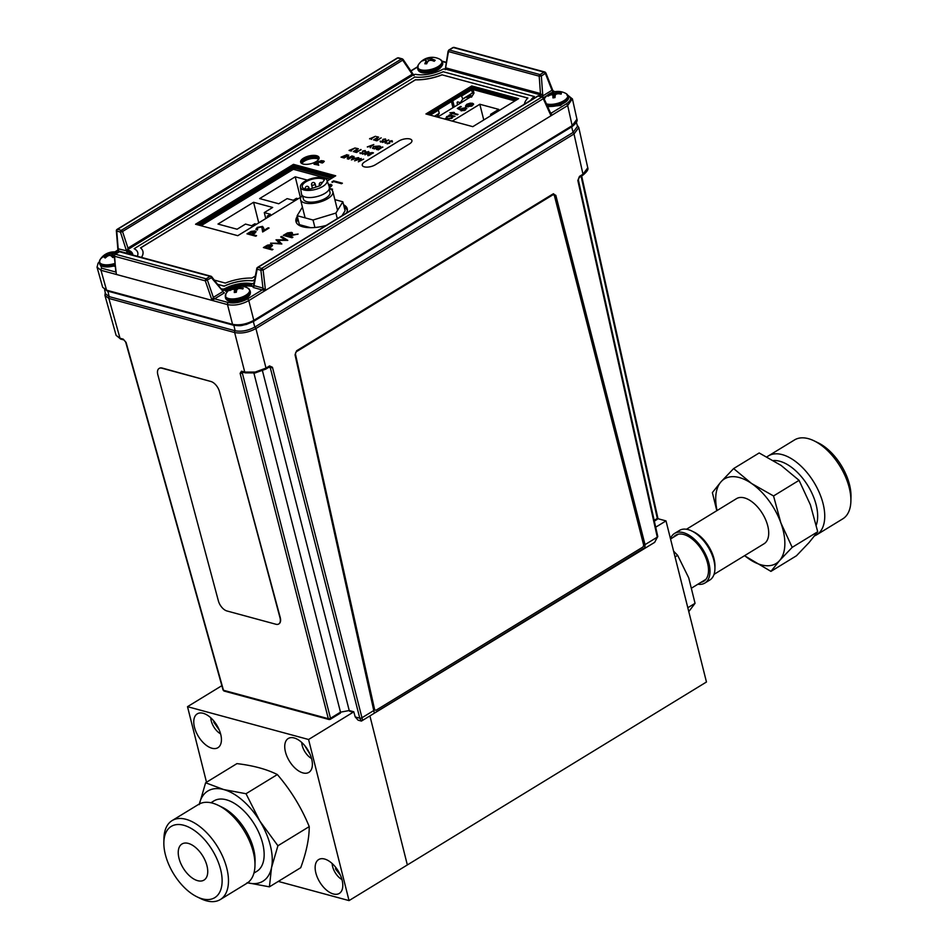 <?xml version="1.0" encoding="UTF-8"?>
<svg xmlns="http://www.w3.org/2000/svg" width="948" height="948" viewBox="0 0 948 948"><rect width="100%" height="100%" fill="white"/><g stroke="black" fill="none" stroke-linecap="round" stroke-linejoin="round"><path stroke-width="1.42" d="M278.285 881.415L349.042 900.6L706.461 682.003L666.006 520.902L657.331 518.544M655.696 527.195L666.006 520.902M407.344 864.943L370.04 716.439L407.344 864.943M285.443 751.883A19.825 10.772 -121.4 0 0 308.906 772.347A19.825 10.772 -121.4 0 0 311.679 759.004A19.825 10.772 -121.4 0 0 288.216 738.528A19.825 10.772 -121.4 0 0 285.443 751.883M315.85 872.942A19.825 10.772 -121.4 0 0 339.313 893.407A19.825 10.772 -121.4 0 0 342.086 880.052A19.825 10.772 -121.4 0 0 318.623 859.587A19.825 10.772 -121.4 0 0 315.85 872.942M194.47 727.223A19.825 10.772 -121.4 0 0 217.933 747.688A19.825 10.772 -121.4 0 0 220.718 734.333A19.825 10.772 -121.4 0 0 197.255 713.868A19.825 10.772 -121.4 0 0 194.47 727.223M349.042 900.6L308.574 739.499L187.514 706.675L221.856 685.677M308.574 739.499L353.794 711.841M187.514 706.675L206.498 782.23M336.599 868.546L335.628 869.15L340.368 875.099M335.58 867.207L335.628 869.15M332.156 863.533A13.13 7.134 -121.4 0 0 341.967 879.578M304.569 745.412L310.067 754.288M301.748 742.474A13.13 7.134 -121.4 0 0 311.56 758.519M214.461 721.807L213.81 722.21L219.308 730.114M213.94 721.144L213.81 722.21M210.776 717.814A13.13 7.134 -121.4 0 0 220.588 733.859M278.913 623.879A9.516 5.096 -122.5 0 0 279.044 623.796A9.516 5.096 -122.5 0 0 280.229 617.48L219.438 391.512A9.516 5.096 -122.5 0 0 210.906 381.499L161.93 368.215A9.516 5.096 -122.5 0 0 159.039 368.499A9.516 5.096 -122.5 0 0 157.854 374.816L218.396 600.949A9.516 5.096 -122.5 0 0 226.916 610.962L275.892 624.246A9.516 5.096 -122.5 0 0 278.783 623.962A9.516 5.096 -122.5 0 0 279.968 617.646L219.438 391.512M210.906 381.499L162.191 368.049A9.516 5.096 -122.5 0 0 159.311 368.334A9.516 5.096 -122.5 0 0 159.181 368.416M330.532 718.928L329.797 719.378A1.588 1.149 -74.8 0 1 328.316 718.691L240.117 373.346L241.491 371.189L244.75 372.078L255.213 372.066L266.009 368.085A1.588 0.865 58.6 0 1 265.784 369.127L255.616 372.742M577.119 124.994L578.79 127.518L574.014 133.988L255.913 328.541A1.588 0.865 58.6 0 1 255.913 328.541C248.589 332.475 241.503 333.803 234.642 332.535L108.854 298.43L120.005 338.258A1.588 1.149 105.2 0 0 120.716 339.076L116.106 335.331L120.005 338.258L123.264 339.147L126.084 342.429A1.588 0.664 164.4 0 1 125.693 342.145L223.053 689.978A1.588 0.664 -15.6 0 0 223.455 690.263L328.316 718.691A1.588 0.699 -14.3 0 0 330.496 718.288L340.498 712.173L349.231 710.538L353.77 711.758L355.216 716.937L358.119 720.196L361.413 721.084L359.778 718.169L270.275 367.694L268.794 367.291M644.972 547.565L645.031 544.638L555.824 195.324L552.945 193.996L296.641 350.76L295.041 354.813L374.33 713.086L644.972 547.565L555.03 195.359L553.537 193.736M555.824 195.324L555.03 195.359M268.829 367.018L270.275 367.694L268.829 367.018M242.972 371.877L242.309 372.931L330.496 718.288A1.588 0.865 -121.4 0 1 330.271 719.331A1.588 0.865 -121.4 0 1 329.797 719.378L328.435 719.011M240.117 373.346A1.588 0.699 -14.3 0 0 242.309 372.931L243.328 372.315M104.624 289.839L105.536 293.785L109.162 296.617L235.14 330.769C241.479 331.919 248.032 330.686 254.799 327.084L254.894 327.024A1.588 0.865 58.6 0 1 255.913 328.518L266.009 368.085L269.54 365.928L272.455 367.279A1.588 0.699 165.7 0 1 270.275 367.694M272.455 367.279L362.551 720.03M361.413 721.084L654.653 542.363L657.284 537.149L577.842 180.511A1.588 0.664 167.4 0 0 578.339 179.859L657.77 536.497A1.588 0.664 167.4 0 1 657.284 537.149L645.031 544.638M578.339 179.859L579.228 177.43A1.588 0.865 -121.4 0 0 579.465 176.387L582.984 174.231L587.76 167.784C588.613 169.36 586.942 171.861 582.759 175.273A1.588 0.865 -121.4 0 0 582.984 174.231L574.014 133.988A1.588 0.865 58.6 0 1 574.014 133.988A1.588 0.865 58.6 0 0 573.007 132.471L577.486 126.333L576.42 122.41M254.894 327.024L573.007 132.471M468.964 95.156L472.199 96.032M109.257 296.641A1.588 1.149 -74.8 0 0 108.854 298.43L104.955 295.492L116.106 335.343M654.167 520.334L657.308 518.414A1.588 0.664 -12.6 0 0 657.794 517.762L581.657 175.937M581.1 176.281L657.308 518.414A1.588 0.865 58.6 0 1 657.071 519.457L654.345 521.127M353.675 712.363L349.942 711.344A1.588 1.149 -74.8 0 1 349.231 710.538L262.478 370.822M339.787 713.263A1.588 0.865 -121.4 0 0 340.261 713.216A1.588 0.865 -121.4 0 0 340.498 712.173L253.922 373.168M329.027 719.508L224.166 691.08A1.588 1.149 -74.8 0 1 223.455 690.263L126.084 342.429M418.151 65.187A16.341 16.341 0 0 1 440.441 59.582A12.478 5.226 165.9 0 1 438.474 66.324A12.478 5.226 165.9 0 1 424.088 70.259A12.478 5.226 165.9 0 1 418.151 65.187L417.867 69.405C418.601 71.681 420.983 72.889 425 73.032C435.89 72.261 441.78 68.979 442.68 63.172A12.786 5.356 165.9 0 1 437.253 69.405A12.786 5.356 165.9 0 1 424.431 72.332A12.786 5.356 165.9 0 1 417.867 69.405M425.462 60.245A12.478 5.226 165.9 0 1 426.055 60.032M431.956 57.354A16.27 14.03 -86.5 0 0 431.044 57.354A16.341 8.947 85.3 0 0 429.361 57.864A16.317 12.999 100.5 0 0 427.773 58.492A16.317 15.168 -161.9 0 0 425.853 59.049A16.341 12.964 -128.4 0 0 423.472 59.937A16.27 10.547 56.6 0 0 422.512 60.933A16.341 11.53 37.5 0 1 424.787 60.151A16.317 7.442 54.5 0 1 425.972 60.352A16.317 3.638 75.2 0 0 425.865 61.478A16.341 8.947 85.3 0 0 424.834 63.789A16.27 7.217 18.5 0 1 425.723 63.789A16.27 7.217 18.5 0 1 426.647 63.836A16.341 7.525 -82.5 0 1 427.88 61.537A16.317 11.566 -65.3 0 1 429.361 60.447A16.317 13.734 7.3 0 1 431.387 60.34A16.341 11.53 37.5 0 1 434.22 61.265A16.27 3.745 -61.7 0 1 435.191 60.269A16.341 12.964 -128.4 0 0 432.454 59.238A16.317 8.864 -113.4 0 0 431.15 58.586A16.317 2.204 -93.8 0 1 431.376 57.911A16.341 7.525 -82.5 0 1 432.857 57.413A16.27 14.03 -86.5 0 0 431.956 57.354M431.376 60.34L431.15 58.586M432.691 60.708L432.454 59.238M432.572 59.949L432.644 59.297M430.214 60.376L429.361 57.864M431.162 60.34L431.044 57.354M428.472 61.063L427.773 58.492M426.28 61.158L425.853 59.049M427.027 63.054L425.972 60.352M426.695 63.729L425.865 61.478M552.945 93.793A12.478 5.226 165.9 0 1 556.109 93.023M546.878 104.884A12.786 5.356 165.9 0 0 559.901 103.569A12.786 5.356 165.9 0 0 568.219 97.265A12.786 5.356 165.9 0 0 568.219 96.115L566.264 93.698A12.478 5.226 165.9 0 1 567.722 96.554A12.478 5.226 165.9 0 1 559.261 102.834A12.478 5.226 165.9 0 1 546.415 103.853M561.275 93.639A16.27 0.735 -72.1 0 0 561.382 93.2A16.341 15.144 -160.5 0 0 558.277 92.703A16.317 12.857 -127.8 0 0 556.5 92.406A16.317 3.389 -103 0 0 555.966 91.92A16.341 2.37 -93.5 0 1 556.393 91.506A16.27 15.926 -75.2 0 0 554.355 91.826A16.341 3.792 75.4 0 0 554.343 91.826A16.341 3.792 75.4 0 0 553.715 92.276A16.317 9.077 85.7 0 0 552.696 93.011A16.317 15.215 136 0 0 550.859 93.876A16.341 15.144 -160.5 0 0 548.193 95.286A16.27 6.079 51.8 0 0 548.062 95.736A16.27 6.079 51.8 0 0 547.98 96.222A16.341 13.722 8.4 0 1 550.622 94.918A16.317 11.435 38.1 0 1 552.293 94.764A16.317 1.967 66 0 1 552.933 95.701A16.341 3.792 75.4 0 0 552.957 97.917A16.27 9.113 -1.5 0 1 555.007 97.597A16.341 2.37 -93.5 0 1 555.184 95.345A16.317 7.643 -82.1 0 1 556.097 94.16A16.317 13.782 -33.8 0 1 558.04 93.745A16.341 13.722 8.4 0 1 561.157 94.136A16.27 0.735 -72.1 0 0 561.275 93.639M554.059 97.241A11.459 4.799 165.9 0 1 555.042 96.969M551.096 94.847L550.859 93.876M554.201 97.703L552.696 93.011M558.502 93.769L558.277 92.703M561.062 94.125L561.382 93.2M556.251 94.113L555.966 91.92M556.737 93.994L556.5 92.406M553.715 97.774L552.933 95.701M553.419 97.834L552.921 96.471M225.257 296.925A12.786 5.356 165.9 0 0 237.154 299.39A12.786 5.356 165.9 0 0 249.917 292.304A12.786 5.356 165.9 0 0 250.071 290.692L248.115 288.275A12.478 5.226 165.9 0 1 249.431 291.593A12.478 5.226 165.9 0 1 235.222 298.774A12.478 5.226 165.9 0 1 225.517 294.508A12.478 5.226 165.9 0 1 225.837 293.88L225.553 298.087A12.786 5.356 165.9 0 0 237.45 300.563A12.786 5.356 165.9 0 0 250.213 293.477A12.786 5.356 165.9 0 0 250.367 291.866L250.177 294.117C247.997 300.101 228.587 305.777 225.553 298.087M229.866 290.432A12.478 5.226 165.9 0 1 234.974 288.322M236.313 287.955A12.478 5.226 165.9 0 1 237.036 287.789M238.789 287.457A12.478 5.226 165.9 0 1 239.832 287.315M243.055 288.465L243.233 288.014A16.341 14.848 -150.9 0 0 240.176 287.41A16.317 12.146 -124 0 0 238.481 287.031A16.317 2.216 -101.1 0 0 238.102 286.497A16.341 3.519 -91.4 0 1 238.766 286.047A16.27 15.666 -80.8 0 0 236.739 286.296A16.341 4.941 77.4 0 0 235.874 286.77A16.317 10.025 88.2 0 0 234.713 287.493A16.317 15.381 148.3 0 0 232.841 288.299A16.341 14.848 -150.9 0 0 230.198 289.602A16.27 7.074 53 0 0 229.985 290.064A16.27 7.074 53 0 0 229.819 290.574A16.341 13.426 15.9 0 1 232.426 289.377A16.317 10.712 42.3 0 1 234.014 289.294A16.317 0.782 68 0 1 234.5 290.278A16.341 4.941 77.4 0 0 234.286 292.529A16.27 8.852 3.1 0 1 236.313 292.28A16.341 3.519 -91.4 0 1 236.727 290.005A16.317 8.591 -79.2 0 1 237.77 288.832A16.317 13.947 -25.3 0 1 239.761 288.476A16.341 13.426 15.9 0 1 242.854 288.974L243.055 288.465M235.163 292.055A11.459 4.799 165.9 0 1 236.052 291.771M235.294 292.387L234.5 290.278M238.801 288.619L238.778 287.078M238.386 288.702L238.102 286.497M238.706 288.642L238.481 287.031M237.32 289.306L236.739 286.296M236.218 292.292L234.713 287.493M236.976 289.709A12.786 5.356 165.9 0 0 236.941 289.709L235.874 286.77M114.933 263.414A12.478 5.226 165.9 0 1 102.941 264.456A12.478 5.226 165.9 0 1 100.002 259.764L100.002 259.764A12.478 5.226 165.9 0 1 106.152 255.285M112.065 256.766L111.26 252.737A16.317 10.831 -118.9 0 0 109.802 252.725A16.341 5.961 -107.4 0 0 108.629 252.796A16.27 15.369 55.4 0 0 107.693 253.152A16.27 15.369 55.4 0 0 106.792 253.578A16.341 4.527 61.3 0 1 107.776 253.59A16.317 1.149 71.1 0 0 107.847 254.206A16.317 11.435 92.8 0 0 106.626 255.356A16.341 14.504 115.6 0 0 104.316 257.394A16.27 1.149 40.1 0 1 105.252 258.01A16.341 13.082 -50.3 0 1 107.657 256.043A16.317 14.019 -10.8 0 1 109.565 255.356A16.317 9.397 48.2 0 1 111.141 255.83A16.341 4.527 61.3 0 1 112.776 257.56A16.27 8.556 -35.3 0 1 113.689 257.145A16.27 8.556 -35.3 0 1 114.281 256.896M112.385 257.121A11.459 4.799 165.9 0 1 113.381 256.932M113.428 257.264L112.99 253.886A16.317 10.013 -73.9 0 1 114.317 253.187A16.341 13.082 -50.3 0 1 117.066 252.95A16.27 7.951 -82.2 0 0 116.154 252.334A16.341 14.504 115.6 0 0 113.286 252.512A16.317 15.452 171.1 0 0 111.26 252.737M116.012 252.986L116.154 252.334M113.57 253.554L113.286 252.512M110.217 255.522L109.802 252.725M108.57 255.687L107.776 253.59M106.994 256.517L106.626 255.356M108.416 255.735L107.847 254.206M114.21 256.233A16.341 5.961 -107.4 0 0 113.168 254.965L112.99 253.886M113.464 257.24L113.168 254.965M108.131 254.526A12.478 5.226 165.9 0 1 109.992 253.969M111.437 253.626A12.478 5.226 165.9 0 1 113.499 253.27M295.503 354.339L374.496 709.033A2.109 1.529 106.3 0 0 376.463 709.993L642.448 547.316A2.109 1.529 106.3 0 0 643.514 544.508L554.485 195.952A2.109 1.529 106.3 0 0 552.53 195.051L296.582 351.601A2.109 1.529 106.3 0 0 295.503 354.339L374.496 709.033M552.53 195.051L296.582 351.601M322.249 178.745A11.862 4.965 165.9 0 1 324.453 179.8L320.14 185.666L308.527 189.553A11.862 4.965 165.9 0 1 305.268 189.126A11.862 4.965 165.9 0 1 302.258 186.827A11.862 4.965 165.9 0 1 308.989 180.274A11.862 4.965 165.9 0 1 322.249 178.745M303.929 189.956A13.734 5.747 165.9 0 1 300.398 187.076A13.734 5.747 165.9 0 1 308.456 179.61A13.734 5.747 165.9 0 1 323.6 177.916A13.734 5.747 165.9 0 1 327.024 180.381A13.734 5.747 165.9 0 1 319.512 188.083A13.734 5.747 165.9 0 1 303.929 189.956M327.024 180.381L329.335 187.04A14.362 6.008 165.9 0 1 321.491 195.087A14.362 6.008 165.9 0 1 305.185 197.042A14.362 6.008 165.9 0 1 301.5 194.032L300.398 187.076M329.217 189.114L330.023 192.326A13.734 5.747 165.9 0 1 322.237 199.898A13.734 5.747 165.9 0 1 306.868 201.687A13.734 5.747 165.9 0 1 303.384 199.009L302.578 195.798M329.383 188.605A16.649 6.968 165.9 0 1 332.855 191.614A16.649 6.968 165.9 0 1 323.41 200.798A16.649 6.968 165.9 0 1 304.782 202.955A16.649 6.968 165.9 0 1 300.563 199.72A16.649 6.968 165.9 0 1 302.199 195.43M302.424 207.138L297.139 215.706L313.041 220.019L335.9 213.063L342.844 201.794L334.869 199.625M297.139 215.706L299.378 224.64L310.648 227.698M313.041 220.019L314.926 227.508M342.844 201.794L345.096 210.729L341.991 215.753M335.9 213.063L337.298 218.621M220.339 899.534L246.836 883.323A46.251 25.134 -121.4 0 0 254.976 865.453L255.071 860.914A41.226 22.396 -121.4 0 0 253.59 849.064A41.226 22.396 -121.4 0 0 222.27 807.293L218.182 805.302A46.251 25.134 -121.4 0 0 198.57 804.414L172.074 820.613A46.251 25.134 58.6 0 1 226.821 868.368A46.251 25.134 58.6 0 1 220.339 899.534A46.251 25.134 58.6 0 1 200.727 898.633L197.066 896.855A41.759 22.693 -121.4 0 0 220.635 869.541A41.759 22.693 -121.4 0 0 188.628 827.094A41.759 22.693 -121.4 0 0 163.85 842.547A41.759 22.693 -121.4 0 0 165.355 854.551A41.759 22.693 -121.4 0 0 197.066 896.855M253.934 873.096L256.896 871.283A41.226 22.396 -121.4 0 0 262.679 843.507A41.226 22.396 -121.4 0 0 213.881 800.942L210.906 802.755M254.976 865.453A46.251 25.134 -121.4 0 0 253.317 852.169A46.251 25.134 -121.4 0 0 218.182 805.302M163.85 842.547L163.933 838.482A46.251 25.134 58.6 0 1 172.074 820.613M178.994 858.248A21.14 11.483 -121.4 0 0 204.021 880.076A21.14 11.483 -121.4 0 0 206.984 865.832A21.14 11.483 -121.4 0 0 181.957 844.004A21.14 11.483 -121.4 0 0 178.994 858.248M247.084 882.671L269.41 886.842L271.531 867.61A52.863 28.724 58.6 0 1 247.618 882.813M199.388 803.951A52.863 28.724 58.6 0 1 223.692 789.554A52.863 28.724 58.6 0 1 259.835 821.051L246.018 793.725L223.692 789.554L205.621 782.775L199.234 804.615M269.41 886.842L300.729 867.693C306.382 852.276 309.214 838.589 309.238 826.609L277.918 845.758L259.835 821.051A52.863 28.724 58.6 0 1 271.531 867.61L277.918 845.758M309.238 826.609C301.417 807.542 290.787 790.194 277.349 774.563L246.018 793.725M277.349 774.563C266.684 769.195 253.223 765.546 236.941 763.614L205.621 782.775M688.781 611.614L695.05 603.319L688.734 577.865L677.642 555.338L673.601 551.144M687.81 607.739L695.05 603.319M677.642 555.338L675.047 556.926M744.642 555.635A49.557 26.923 -121.4 0 0 748.979 558.917A49.557 26.923 -121.4 0 0 779.564 560.588A49.557 26.923 -121.4 0 0 780.868 522.881L792.196 547.351L779.564 560.588L770.937 571.383L744.524 555.706M773.544 495.958L780.868 522.881A49.557 26.923 -121.4 0 0 751.586 483.492L773.544 495.958L799.069 480.34L810.398 504.822L817.721 531.745L809.094 542.529L796.462 555.765L770.937 571.383M697.894 584.217A29.068 15.796 -121.4 0 0 704.885 583.044L709.815 580.034A29.068 15.796 -121.4 0 0 714.922 568.8L714.97 566.406A26.426 14.362 -121.4 0 0 706.355 542.979A26.426 14.362 -121.4 0 0 693.948 532.041L691.803 530.999A29.068 15.796 -121.4 0 0 679.479 530.43L674.549 533.44A29.068 15.796 -121.4 0 0 670.473 538.689M714.045 574.346L764.076 543.749A26.426 14.362 -121.4 0 0 760.106 510.107A26.426 14.362 -121.4 0 0 736.501 498.648L686.471 529.257M714.922 568.8A29.068 15.796 -121.4 0 0 705.442 543.026A29.068 15.796 -121.4 0 0 691.803 530.999M675.533 535.324A29.068 15.796 -121.4 0 0 675.237 536.118M704.885 583.044A29.068 15.796 -121.4 0 0 700.525 546.036A29.068 15.796 -121.4 0 0 674.549 533.44M773.461 460.55A41.226 22.396 58.6 0 1 804.212 480.269A41.226 22.396 58.6 0 1 816.287 525.062M766.968 456.912A46.251 25.134 58.6 0 1 768.366 455.929A46.251 25.134 58.6 0 1 809.675 475.967A46.251 25.134 58.6 0 1 816.631 534.838A46.251 25.134 58.6 0 1 814.688 535.821M816.631 534.838L842.748 518.864A46.251 25.134 -121.4 0 0 850.889 500.994A46.251 25.134 -121.4 0 0 835.792 459.993A46.251 25.134 -121.4 0 0 814.095 440.844A46.251 25.134 -121.4 0 0 794.483 439.955L768.366 455.929M814.095 440.844L818.183 442.834A41.226 22.396 58.6 0 1 837.522 459.899A41.226 22.396 58.6 0 1 850.984 496.456L850.889 500.994M673.471 537.208A26.959 14.647 58.6 0 1 699.731 546.925A26.959 14.647 58.6 0 1 701.046 582.297M702.812 581.207A29.068 15.796 -121.4 0 0 703.653 581.314M799.069 480.34L781.116 465.432L759.17 452.966L733.634 468.573L751.586 483.492A49.557 26.923 58.6 0 0 721.013 481.809L733.634 468.573M792.196 547.351L817.721 531.745M716.807 510.699L712.375 492.605L721.013 481.809A49.557 26.923 58.6 0 0 717.067 510.534M301.891 163.601A9.089 3.804 165.9 0 1 304.533 161.042A9.089 3.804 165.9 0 1 318.623 159.406M434.445 116.272L439.244 113.333L438.426 110.158L430.285 115.135M437.727 109.968L438.426 110.158M439.244 113.333L437.004 116.96M467.471 98.841L466.902 96.601L462.577 99.244M458.05 102.017L457.066 102.609L457.576 104.884M457.066 102.609L457.552 101.886L460.396 102.657L462.766 98.948L461.344 95.523M462.766 98.948L472.436 93.034L471.618 89.847L462.043 95.712M471.618 89.847L473.076 89.574L473.988 93.129L472.448 93.034M473.988 93.129L471.488 97.182L468.348 96.329L468.786 98.023M514.906 100.915L473.076 89.574M448.641 50.837L448.57 50.872A1.588 0.865 58.6 0 1 448.831 50.043A1.588 0.865 58.6 0 1 449.316 49.995A1.588 1.149 105.2 0 0 448.475 51.571L445.287 69.714L445.951 67.912L540.455 93.532L539.199 76.172L541.355 76.03L542.884 97.158L543.607 97.632L547.328 95.357M540.455 93.532L542.789 95.89L551.997 90.25L545.396 73.565A1.588 0.865 -121.4 0 0 544.069 72.131A1.588 1.149 -74.8 0 1 544.839 72.001L454.116 47.4A1.588 1.149 105.2 0 0 453.345 47.53A1.588 0.865 -121.4 0 0 452.871 47.578L448.831 50.043M448.475 51.571L539.199 76.172A1.588 1.149 -74.8 0 1 540.04 74.596A1.588 0.865 58.6 0 1 541.355 76.03L545.894 72.949L552.909 90.676L551.997 90.25A1.588 0.865 -121.4 0 0 553.324 91.683L551.748 92.655M544.839 72.001A1.588 1.149 -74.8 0 1 545.55 72.795L545.74 73.292M554.165 91.873L553.371 91.66A1.588 0.889 -122.2 0 1 552.02 90.238L553.324 91.683M545.894 72.949L544.78 72.581M572.367 98.805L567.686 105.56A1.588 0.865 -121.4 0 0 566.3 103.913C571.691 100.097 571.94 97.253 567.046 95.369M550.397 112.67L551.499 112.966L550.989 115.775L567.686 105.56L572.165 125.657L576.929 119.199C577.806 120.917 576.135 123.418 571.94 126.7L253.59 321.396A1.588 0.865 58.6 0 0 253.815 320.353L572.165 125.657A1.588 0.865 58.6 0 1 571.94 126.7M414.039 75.567L412.226 74.24L402.699 60.162A1.588 0.865 -121.4 0 0 401.478 58.977A1.588 1.149 -74.8 0 1 402.236 58.847L398.516 57.828A1.588 1.149 105.2 0 0 397.745 57.97A1.588 0.865 -121.4 0 0 397.271 58.006L117.102 229.357A1.588 0.865 58.6 0 1 117.588 229.309A1.588 1.149 105.2 0 0 116.758 231.146L118.192 248.814L127.269 250.959L126.973 252.358L120.479 232.165L122.529 231.513L127.968 248.08L127.269 250.959M118.524 250.545L118.192 248.814A1.588 1.149 105.2 0 1 117.362 250.651L118.168 248.803A1.588 1.173 106.3 0 1 117.315 250.639L118.524 250.545M222.863 291.214L211.748 276.769A1.588 0.723 -38.5 0 1 211.475 277.788A1.588 0.865 -121.4 0 0 210.148 276.354L119.424 251.753L115.395 254.218L206.119 278.819A1.588 0.865 58.6 0 1 207.446 280.252L213.359 297.364L222.567 291.735A1.588 0.723 -38.5 0 0 222.863 291.214L211.475 277.788L205.325 280.869A1.588 1.149 -74.8 0 1 206.119 278.819L210.148 276.354A1.588 1.149 -74.8 0 1 211.451 276.615A1.588 0.723 -38.5 0 1 211.748 276.769A1.588 1.588 0 0 0 210.918 276.224L120.195 251.623A1.588 1.149 105.2 0 0 119.424 251.753A1.588 0.865 -121.4 0 0 118.95 251.801L114.921 254.265A1.588 0.865 58.6 0 1 115.395 254.218A1.588 1.149 105.2 0 0 114.601 256.28L115.763 271.756M254.111 285.348A1.588 0.865 9.3 0 0 254.455 285.751L262.963 288.062A1.588 1.149 -74.8 0 1 262.134 289.898L253.152 287.457L256.778 268.521A1.588 0.865 9.3 0 0 257.157 269.22L253.791 286.734M550.989 115.775L543.275 98.687A1.588 0.865 -121.4 0 0 541.877 97.04A1.588 1.149 -74.8 0 1 542.647 96.909L538.914 95.89A1.588 1.149 105.2 0 0 538.156 96.032A1.588 0.865 -121.4 0 0 537.682 96.068L257.512 267.419A1.588 0.865 58.6 0 0 257.228 268.035A1.588 0.865 9.3 0 0 256.778 268.521A1.588 1.588 0 0 1 257.512 267.419A1.588 0.865 58.6 0 1 257.986 267.383A1.588 1.149 105.2 0 0 257.157 269.22L260.89 270.227A1.588 1.149 -74.8 0 1 261.719 268.391A1.588 0.865 58.6 0 1 263.106 270.038L265.476 290.384L550.989 115.775L550.065 112.492M551.452 112.954A1.588 1.149 -74.8 0 1 550.563 113.037L550.693 113.085M550.587 113.085L543.678 97.786A1.588 0.77 -24.3 0 1 543.275 98.687L263.106 270.038L260.89 270.227L262.963 288.062L265.476 290.384L262.134 289.898M262.987 288.062A1.588 1.138 -75.9 0 1 262.181 289.91L247.392 298.964C240.828 302.459 234.464 303.656 228.302 302.542L214.627 298.833L212.079 300.409L213.336 297.388A1.588 0.841 59.3 0 0 214.627 298.833L214.675 298.798A1.588 0.865 58.6 0 1 213.359 297.364M102.645 287.256L106.543 290.171L232.556 324.334L227.508 304.592C234.369 305.884 241.467 304.557 248.779 300.599L265.476 290.384M228.302 302.542A1.588 1.149 -74.8 0 0 227.508 304.592L100.974 270.287L97.016 267.087M223.669 292.387L224.392 292.861L214.675 298.798M247.392 298.964A1.588 0.865 -121.4 0 1 248.779 300.599L253.815 320.353C246.504 324.263 239.417 325.591 232.556 324.334A1.588 1.149 105.2 0 0 233.267 325.152L107.254 290.989A1.588 1.149 -74.8 0 1 106.543 290.171L100.974 270.287A1.588 1.149 -74.8 0 1 101.768 268.237L115.443 271.946A1.588 0.889 57.8 0 0 115.786 271.958A1.588 0.865 58.6 0 1 115.502 271.91M114.661 255.213L114.649 255.095A1.588 0.865 58.6 0 1 114.921 254.265M114.72 255.059L114.649 255.095A1.588 0.83 -5.7 0 0 114.163 255.782L116.414 274.47M114.163 255.782A1.588 0.83 -5.7 0 0 114.601 256.28L205.325 280.869L212.079 300.409M101.768 268.237L99.339 262.3M293.596 169.277L294.911 168.471M331.871 178.141L294.816 168.092L295.255 169.811M293.607 169.36L293.359 168.365L200.028 225.446M293.359 168.365L294.816 168.092M128.833 251.564L126.345 253.08L117.362 250.651M126.973 252.358L126.345 253.08M402.236 58.847A1.588 1.149 -74.8 0 1 402.888 59.44L403.078 59.736M117.102 229.357A1.588 1.588 0 0 0 116.355 230.838L120.479 232.165A1.588 1.149 -74.8 0 1 121.308 230.328A1.588 0.865 58.6 0 1 122.529 231.513L402.699 60.162L403.137 59.487L401.881 59.179M412.226 74.24L127.968 248.08M242.415 286.213A21.14 8.852 -14.1 0 1 252.073 286.379L251.73 284.993A21.14 8.852 -14.1 0 0 225.351 289.934A21.14 8.852 165.9 0 1 251.73 284.993L251.374 283.594A2.109 0.889 -14.1 0 0 254.159 283.014L254.431 282.848M229.831 289.401A21.14 8.852 -14.1 0 0 225.707 291.332L225.351 289.934A2.109 0.889 165.9 0 1 222.59 290.396L222.235 288.998A2.109 0.889 -14.1 0 0 225.008 288.536A21.14 8.852 165.9 0 1 251.374 283.594M132.246 254.894A21.14 8.852 -14.1 0 0 129.212 253.069L128.857 251.682A21.14 8.852 165.9 0 1 132.767 254.728A21.14 8.852 -14.1 0 0 128.857 251.682L128.513 250.284A21.14 8.852 165.9 0 1 132.661 254.005A21.14 8.852 165.9 0 1 132.779 255.036M515.665 100.452L472.436 88.733L429.586 114.945M472.436 88.733L472.08 87.335L517.146 99.552L472.08 87.335L471.737 85.948L425.936 113.961L472.815 126.665L518.615 98.651L471.737 85.948M427.761 114.447L472.08 87.335L427.761 114.447M296.203 222.318A26.426 11.056 165.9 0 1 297.66 217.791A26.426 11.056 -14.1 0 0 296.203 222.318M298.016 219.189A26.426 11.056 -14.1 0 0 296.546 222.97M343.946 206.166A26.426 11.056 165.9 0 1 347.359 209.461A26.426 11.056 -14.1 0 0 343.946 206.166M347.371 210.207A26.426 11.056 -14.1 0 0 344.302 207.565M316.502 162.973A9.516 3.982 165.9 0 1 316.146 163.186A9.516 3.982 -14.1 0 0 316.502 162.973A9.516 3.982 -14.1 0 0 316.845 162.76A9.516 3.982 165.9 0 1 316.502 162.973M315.4 163.589A9.516 3.982 165.9 0 1 314.025 164.205A9.516 3.982 -14.1 0 0 315.4 163.589M300.954 162.855A9.516 3.982 165.9 0 1 303.905 159.56A9.516 3.982 165.9 0 1 319.097 158.292A9.516 3.982 -14.1 0 0 303.905 159.56A9.516 3.982 -14.1 0 0 300.954 162.855M318.801 159.11A9.516 3.982 -14.1 0 0 304.249 160.959A9.516 3.982 -14.1 0 0 301.594 163.435M315.127 164.146L316.395 164.656A9.516 3.982 -14.1 0 0 316.845 164.371A9.516 3.982 -14.1 0 0 317.924 163.637M332.76 177.596L294.188 167.132L293.833 165.734L334.229 176.695L293.833 165.734L293.477 164.348L195.549 224.238L237.782 235.685L301.049 196.994M294.188 167.132L199.198 225.221M197.374 224.735L293.833 165.734L197.374 224.735M364.731 161.883A8.034 3.365 -14.1 0 0 364.305 166.848A8.034 3.365 -14.1 0 0 375.372 164.762L409.441 143.93A8.034 3.365 -14.1 0 0 409.88 138.965A8.034 3.365 -14.1 0 0 398.8 141.051L364.731 161.883A8.034 3.365 -14.1 0 0 364.305 166.848A8.034 3.365 -14.1 0 0 375.372 164.762L409.441 143.93A8.034 3.365 -14.1 0 0 409.88 138.965A8.034 3.365 -14.1 0 0 398.8 141.051L364.731 161.883M297.305 216.393A26.426 11.056 -14.1 0 0 295.977 221.631A26.426 11.056 -14.1 0 0 326.207 225.399M303.55 158.162A9.516 3.982 -14.1 0 0 300.623 162.191A9.516 3.982 -14.1 0 0 306.583 164.359A9.516 3.982 -14.1 0 0 316.146 161.587A9.516 3.982 -14.1 0 0 319.073 157.558A9.516 3.982 -14.1 0 0 313.113 155.389A9.516 3.982 -14.1 0 0 303.55 158.162M369.554 138.87L375.195 136.393M370.751 138.763L375.384 136.275L371.142 138.87L371.604 139.427L369.791 138.503L370.798 138.953M382.613 142.413L388.585 140.02M385.137 143.089L385.753 141.738M382.257 142.307L388.787 139.901L386.535 141.276L385.457 143.184L385.895 141.501L382.257 142.307M373.737 148.67L372.528 148.196L373.465 146.454L379.354 146.016L374.626 148.907L373.737 148.67M373.002 147.77L374.768 148.694L378.288 146.324M372.576 148.374L373.512 146.644L379.164 146.134M356.069 148.599L358.19 148.919M353.497 151.656L357.313 149.109M358.38 148.8L353.26 151.585L357.503 148.99L356.306 148.232L358.38 148.8M360.773 153.303L362.018 153.114L362.717 150.993L365.253 150.554L365.549 151.55L363.108 151.111L362.432 153.209L360.24 153.588L359.885 152.782L362.018 153.114M362.693 154.145L368.713 151.668L369.08 152.652M365.11 154.797L368.357 152.794L368.251 151.964M368.12 153.09L364.861 154.737L368.31 152.604L368.203 151.787L366.461 152.012L362.456 154.086L368.665 151.479L369.033 152.462L368.12 153.09M361.235 158.446L359.411 160.959L363.641 159.098L358.332 161.835L360.347 158.956L354.611 160.828L358.759 157.771L356.164 160.082L361.235 158.446M359.458 161.148L363.416 159.217M356.709 159.892L361.093 158.648M355.073 160.71L358.984 158.008M358.51 161.741L360.157 159.217M342.394 183.201L341.553 183.722L333.696 181.589L332.238 182.478L331.907 181.898L333.649 180.831L342.394 183.201M331.99 182.052L333.696 181.009L342.204 183.32M214.402 280.11L225.328 283.073A31.711 13.272 165.9 0 1 251.955 278.072L255.569 275.856M527.811 98.094L442.076 74.856A31.711 13.272 165.9 0 1 415.437 79.845L140.624 247.926M524.374 104.209A31.711 13.272 165.9 0 1 527.87 98.023L442.076 74.856M442.052 74.762A31.711 13.272 165.9 0 1 415.414 79.762L415.437 79.845M415.414 79.762L140.541 247.866A31.711 13.272 165.9 0 1 141.453 257.382M539.685 96.103A21.14 8.852 165.9 0 1 539.945 95.926A2.109 0.889 -14.1 0 0 540.467 95.108A2.109 0.889 -14.1 0 0 539.933 94.705L445.181 69.014A2.109 0.889 -14.1 0 0 442.408 69.477A21.14 8.852 165.9 0 1 416.042 74.418A2.109 0.889 -14.1 0 0 413.269 74.999L128.738 249.016A2.109 0.889 -14.1 0 0 128.513 250.284M254.159 283.014L254.301 283.618M221.263 288.737L222.235 288.998M217.874 284.483L224.214 286.201A26.426 11.056 165.9 0 1 252.618 280.869L254.988 279.411M134.272 248.72L134.201 248.767A26.426 11.056 165.9 0 1 137.78 252.678M530.821 100.263A26.426 11.056 165.9 0 1 534.34 96.53L443.178 71.728A26.426 11.056 165.9 0 1 414.786 77.049L134.178 248.672A26.426 11.056 165.9 0 1 137.342 256.268M530.679 100.358A26.426 11.056 165.9 0 1 534.317 96.435M217.791 284.364L224.19 286.106A26.426 11.056 165.9 0 1 252.595 280.774L255.012 279.293M346.53 212.98A26.426 11.056 -14.1 0 0 347.241 208.75A26.426 11.056 -14.1 0 0 343.591 204.768M327.226 180.985L335.711 175.795L293.477 164.348M267.537 245.129L271.566 244.62L271.898 246.373L268.948 248.305L272.988 249.395L272.135 249.917L263.39 247.547L267.537 245.129L271.566 244.62M265.381 247.333L268.106 248.246L270.761 245.331M269.196 248.376L272.787 249.525M271.614 244.809L272.514 245.366M263.639 247.618L267.585 245.319M281.592 236.419L287.789 240.354L278.131 240.354L281.817 244.003L270.547 243.174L279.696 243.245L276.034 239.82L285.229 239.808L280.727 236.953L281.592 236.419L287.659 240.425M278.179 240.543L281.84 243.98M280.892 237.059L281.639 236.609M276.176 239.951L284.981 239.808M270.867 243.198L279.53 243.221M248.969 233.623L251.694 234.535L254.348 231.608M252.547 234.594L256.576 235.685L255.735 236.206L246.978 233.836L251.125 231.419L255.154 230.909L255.486 232.663L252.583 234.772L256.387 235.803M247.227 233.895L251.173 231.596L256.102 231.656M348.034 158.043L351.838 156.076M344.183 157.996L348.71 155.223M348.094 155.946L343.934 157.937L348.663 155.034L347.916 158.115L352.028 155.946L347.3 158.849L347.975 156.017M382.66 146.916L378.323 149.914L376.522 149.369L376.842 148.398L379.674 148.03L380.255 146.265L380.48 148.255L382.66 146.916M347.098 154.619L342.844 157.214L343.318 157.771L341.019 157.143L347.098 154.619M347.3 158.849L348.046 155.756M352.988 156.207L348.248 159.098L352.988 156.207M358.202 157.629L351.341 159.939L354.054 156.503L353.604 157.712L355.583 158.257L358.202 157.629M318.812 165.142L314.013 164.217L318.101 162.748L318.267 163.625L316.798 164.597L318.812 165.142M261.802 226.928L257.974 227.698L256.955 230.115L257.121 227.437L262.584 226.394L263.805 228.409L263.769 230.494L268.177 227.793L269.078 228.041L262.643 231.976L261.802 226.928M142.899 251.386A31.711 13.272 165.9 0 1 141.525 257.406M292.885 237.225L292.031 237.747L283.286 235.377L287.445 232.935L291.569 232.379C292.991 233.007 292.659 233.907 290.586 235.068L298.099 234.038L288.844 236.135L292.885 237.225M329.43 188.356L332.57 189.209L331.445 189.659M328.446 184.493L331.148 184.433L331.48 186.187L329.205 187.704M323.552 162.238L322.273 163.02L317.9 161.835L321.408 160.65L323.825 160.982L323.552 162.238M372.28 152.569L373.465 152.889L367.883 155.555L367.658 154.453L369.542 153.007L372.28 152.569M360.904 149.488L356.566 152.486L354.434 151.905L356.661 152.083L358.119 151.194L356.377 150.72L358.605 150.898L360.904 149.488M355.133 147.924L350.879 150.519L351.353 151.076L349.054 150.448L355.133 147.924M373.808 144.511L371.557 145.885L370.478 147.793L370.905 146.111L367.279 146.916L373.808 144.511M389.592 141.145L392.116 140.695L392.413 141.69L389.972 141.252L389.296 143.349L387.116 143.74L386.748 142.935L388.893 143.255L389.592 141.145M382.98 139.356L385.504 138.906L385.8 139.901L383.359 139.463L382.684 141.56L380.504 141.939L380.136 141.133L382.269 141.465L382.98 139.356M381.167 137.839L376.818 140.837L374.697 140.257L376.913 140.434L378.371 139.546L376.629 139.072L378.856 139.249L381.167 137.839M376.569 136.595L378.643 137.152L373.512 139.937L377.766 137.342L376.569 136.595M285.277 235.163L288.002 236.076L290.775 233.078M289.093 236.206L292.695 237.356M291.024 235.009L297.696 234.286M283.535 235.448L287.493 233.125L292.517 233.137M387.448 143.03L388.929 143.444L389.64 141.335L392.164 140.885L392.46 141.88M387.163 143.918L387.341 143.053M389.711 141.773L389.818 143.03M391.856 141.927L391.678 141.181M377.28 148.694L378.465 149.701L379.804 148.67M380.267 148.196L382.862 147.141M376.569 149.559L376.889 148.587L379.721 148.22L380.693 146.549M254.301 231.431L248.732 233.552L251.647 234.346L254.301 231.431M374.413 148.421L378.477 146.205L373.856 146.561L373.204 147.983L374.413 148.421M377.233 148.504L378.418 149.511L379.994 148.552L377.233 148.504M369.981 153.303L370.869 154.346L372.386 153.197M368.108 154.749L368.879 155.567L370.395 154.643L368.108 154.749M367.931 155.733L367.706 154.643L369.59 153.197L373.263 153.007M369.222 154.168L369.59 153.197M369.803 153.825L372.588 153.078L369.933 153.114L369.85 154.014M354.884 158.494L353.331 158.067L352.289 159.382L354.884 158.494M321.834 161.504L320.625 162.203L322.249 162.641L323.398 161.243L321.834 161.504M320.993 160.911L318.765 161.705L320.175 162.084L320.993 160.911M317.675 163.009L314.89 164.075L316.348 164.466L317.675 163.009M329.335 187.064L330.342 185.133M329.406 188.522L332.369 189.327M328.506 184.67L332.096 185.18M329.276 186.886L330.295 184.955L328.624 185.002M257.038 229.049L257.631 229.689M262.691 231.94L261.849 227.117M263.828 230.459L268.877 228.16M255.818 229.333L257.169 227.615L262.632 226.572L263.852 228.598M348.497 159.169L353.177 156.432M320.862 162.274L322.296 162.831L323.446 161.433M319.014 161.764L320.223 162.262L321.04 161.101M318.137 161.907L321.455 160.84L324.299 161.421M316.395 164.656L317.722 163.198M317.035 164.656L318.611 165.26M314.262 164.277L318.149 162.938L318.315 163.814M290.728 232.9L285.04 235.104L287.955 235.898L290.728 232.9M270.713 245.141L265.144 247.274L268.059 248.068L270.713 245.141M356.626 150.779L358.652 151.076L361.105 149.713M354.682 151.976L356.709 152.273L357.917 151.313M367.634 147.023L373.607 144.629M370.158 147.698L370.775 146.347M380.835 141.24L382.317 141.655L383.016 139.534L385.552 139.095L385.848 140.091M380.551 142.129L380.729 141.252M383.099 139.972L383.205 141.24M385.232 140.138L385.066 139.392M466.594 105.963L466.985 106.686L470.504 103.996M468.063 106.994L467.459 106.437L471.63 106.152L473.609 104.316M470.255 103.628L472.732 103.747M465.622 106.413L467.53 104.422M453.369 113.156L458.05 114.424L457.339 114.85L452.67 113.582L450.999 114.021L452.006 113.405L449.862 112.824L453.725 112.362L454.388 112.539L453.488 113.618L457.552 114.72M453.725 112.362L452.717 112.978M490.886 115.609L490.566 114.353L498.707 109.376L479.818 104.256L452.279 121.095M483.764 119.969L479.818 104.256M452.042 118.168L446.271 119.258L446.555 116.663L449.968 115.526L448.973 115.265L449.684 114.827L455.016 116.272L453.381 116.462L452.042 118.168M451.402 118.524L451.769 116.45M446.295 118.429L447.989 119.401M449.838 115.929L449.234 115.644M449.589 115.431L454.519 116.58M445.335 118.701L447.314 116.782M458.631 108.285L460.124 109.067L465.776 107.586L465.598 109.968L461.131 110.88L464.887 109.743L465.041 108.013L460.159 109.909L457.327 108.428L460.562 106.449L461.309 106.65L458.631 108.285L460.124 109.067M457.801 108.676L460.823 106.946M464.105 110.632L465.006 110.205L465.16 108.475M464.259 107.918L466.843 108.617M460.242 109.53L462.612 108.226M471.5 97.158L470.611 96.909L437.573 117.114M492.213 114.803L490.566 114.353M471.523 105.69L473.455 103.782L472.258 105.809L466.617 106.84L465.504 105.951L466.76 104.304L470.137 103.166L472.614 103.285L467.459 106.437M466.878 106.212L471.251 103.545L467.459 104.458L466.475 105.501L466.878 106.212M451.651 115.988L447.219 116.841L446.982 118.832L451.414 117.979L451.651 115.988M298.146 198.76L296.451 198.298L293.228 200.265L287.137 198.618L278.736 203.761L259.634 198.582L295.219 176.814L307.306 180.096M300.386 197.397L295.219 176.814M258.745 222.863L253.578 202.279L217.993 224.048L237.095 229.226L245.496 224.084L251.587 225.731L254.811 223.764L256.505 224.226M253.578 202.279L272.68 207.458L264.279 212.601L270.37 214.248L267.146 216.215L268.853 216.677M265.772 218.561L264.279 212.601M267.146 216.215L267.478 217.519M330.058 179.243L293.37 169.301L201.094 225.743M255.213 372.066L255.557 372.896L245.461 372.884A1.588 1.149 105.2 0 1 244.75 372.078L234.642 332.535A1.588 1.149 -74.8 0 1 235.045 330.745M123.264 339.147A1.588 1.149 105.2 0 0 123.975 339.953L125.693 342.145M241.491 371.189A1.588 1.149 105.2 0 0 242.202 372.007L242.498 371.912M269.54 365.928A1.588 0.865 58.6 0 1 269.303 366.983L265.784 369.127M374.211 710.265L361.97 717.755A1.588 0.699 165.7 0 1 359.778 718.169L355.216 716.937M657.367 536.165A1.588 0.664 167.4 0 1 657.77 536.497L654.653 542.363M579.465 176.387L577.842 180.511M582.273 175.321A1.588 0.865 -121.4 0 0 582.759 175.273L579.228 177.43M573.102 132.412L571.644 126.878M254.799 327.084L253.341 321.55M109.162 296.617L107.882 291.154M235.14 330.769L233.848 325.294M468.288 95.57L471.879 96.542M440.441 59.582L442.384 61.999A12.786 5.356 165.9 0 1 436.969 68.232A12.786 5.356 165.9 0 1 424.135 71.159A12.786 5.356 165.9 0 1 417.57 68.232M432.644 60.411A12.786 5.356 165.9 0 1 435.12 60.234M553.146 94.409A12.786 5.356 165.9 0 1 556.192 93.662M553.514 95.558A12.786 5.356 165.9 0 1 555.386 95.061M568.219 96.115L568.516 97.277A12.786 5.356 165.9 0 1 568.516 98.438A12.786 5.356 165.9 0 1 560.363 104.683A12.786 5.356 165.9 0 1 547.434 106.117M234.014 289.306A12.786 5.356 165.9 0 1 235.175 288.939M236.526 288.571A12.786 5.356 165.9 0 1 237.154 288.429M238.801 288.109A12.786 5.356 165.9 0 1 242.273 287.765M234.547 290.396A12.786 5.356 165.9 0 1 235.531 290.088M115.028 264.35A12.786 5.356 165.9 0 1 99.422 262.809L99.718 263.982L115.218 266.352M105.512 256.256A12.786 5.356 165.9 0 1 106.2 255.948A12.786 5.356 165.9 0 1 106.745 255.723M115.146 265.57A12.786 5.356 165.9 0 1 99.718 263.982M104.979 257.832A12.786 5.356 165.9 0 1 105.975 257.346M111.805 255.439A12.786 5.356 165.9 0 1 113.156 255.178M108.356 255.131A12.786 5.356 165.9 0 1 110.087 254.621M111.568 254.265A12.786 5.356 165.9 0 1 113.002 253.993M308.456 187.337A1.849 0.77 165.9 0 1 308.93 187.692A1.849 0.77 165.9 0 1 307.875 188.723A1.849 0.77 165.9 0 1 305.801 188.96A1.849 0.77 165.9 0 1 305.339 188.593L305.481 189.185M314.7 183.521A1.849 0.77 165.9 0 1 315.163 183.876A1.849 0.77 165.9 0 1 314.12 184.896A1.849 0.77 165.9 0 1 312.046 185.144A1.849 0.77 165.9 0 1 311.572 184.777L312.449 188.237M320.531 185.121A1.849 0.77 165.9 0 1 319.82 185.061A1.849 0.77 165.9 0 1 319.346 184.706L319.63 185.832M452.966 107.705L451.461 101.566M452.777 100.761L454.293 106.887M442.23 61.525L446.318 62.639M453.345 47.53L449.316 49.995L540.04 74.596L544.069 72.131L453.345 47.53M551.499 112.966L566.3 103.913M397.745 57.97L117.588 229.309L121.308 230.328L401.478 58.977L397.745 57.97M115.194 251.931L117.315 250.639M257.986 267.383L261.719 268.391L541.877 97.04L538.156 96.032L257.986 267.383M410.97 71.041L417.487 67.047M225.008 288.536L225.351 289.934M120.716 339.076L123.975 339.953M245.461 372.884L242.202 372.007M578.79 127.553L587.76 167.784M105.228 292.47L104.955 295.492M340.261 713.216L330.271 719.331M442.384 61.999L442.68 63.172M566.264 93.698A16.341 16.341 0 0 0 554.533 91.79M554.343 91.826A16.341 16.341 0 0 0 544.199 98.948M568.516 97.277L568.516 98.936L560.434 105.465L547.719 106.745M250.071 290.692L250.367 291.866M248.115 288.275A16.341 16.341 0 0 0 225.837 293.88M117.99 252.393A16.341 16.341 0 0 0 100.002 259.764L99.422 262.809M309.321 189.28L308.93 187.692A1.849 1.849 0 0 0 306.678 186.353A1.849 1.849 0 0 0 305.339 188.593M315.968 187.064L315.163 183.876A1.849 1.849 0 0 0 312.923 182.537A1.849 1.849 0 0 0 311.572 184.777M322.261 182.786A1.849 1.849 0 0 0 319.346 184.706M300.563 199.72L305.114 217.874M332.855 191.614L337.559 210.361M678.389 534.186L670.544 538.985M705.976 579.287L691.862 587.914M442.041 61.134L446.366 62.307M448.096 51.156L445.359 68.872M552.909 90.676L554.864 91.719M572.414 98.959L567.816 95.227M116.355 230.838L117.836 249.099M114.827 251.919L117.125 250.509M543.678 97.786A1.588 1.588 0 0 0 542.647 96.909M120.195 251.623A1.588 1.588 0 0 0 118.95 251.801M97.052 267.206L98.071 263.2L99.327 261.767M233.267 325.152C242.522 326.444 241.527 325.152 246.314 324.465L253.59 321.396M107.254 290.989L102.657 287.256L97.087 267.36M572.462 99.102L576.929 119.199M410.851 70.863L417.523 66.787M403.137 59.487L413.541 74.845M540.467 95.108L540.787 96.4"/></g></svg>
